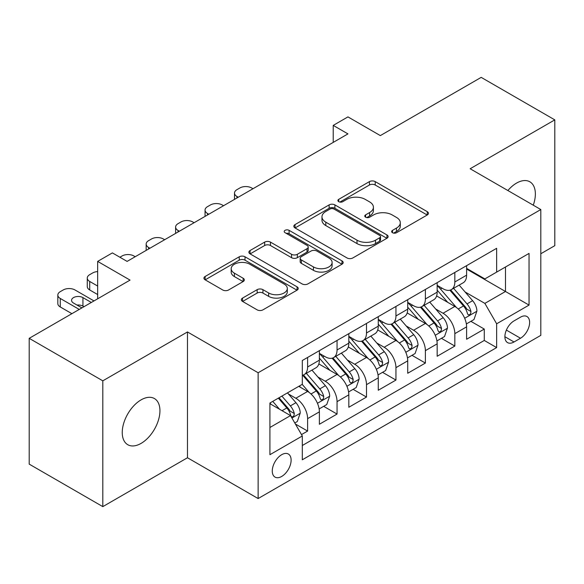 <?xml version="1.0" encoding="UTF-8"?>
<svg xmlns="http://www.w3.org/2000/svg" width="584" height="584" viewBox="0 0 584 584"><rect width="100%" height="100%" fill="white"/><g stroke="black" fill="none" stroke-linecap="round" stroke-linejoin="round"><path stroke-width="0.88" d="M392.492 232.717A2.862 1.65 0 0 0 396.536 232.717L427.247 214.985A4.088 2.358 0 0 0 428.444 213.321A4.088 2.358 0 0 0 427.247 211.649L375.22 181.617A4.088 2.358 0 0 0 369.438 181.617L338.735 199.341A2.862 1.65 0 0 0 337.895 200.509A2.862 1.65 0 0 0 338.735 201.677A2.862 1.65 0 0 0 342.779 201.677L346.75 199.385A13.082 7.548 0 0 1 365.248 199.385L369.584 201.889A13.082 7.548 0 0 1 373.417 207.232A13.082 7.548 0 0 1 369.584 212.569L365.613 214.861A2.862 1.65 0 0 0 364.774 216.029A2.862 1.65 0 0 0 365.613 217.197A2.862 1.65 0 0 0 369.657 217.197L373.636 214.905A13.082 7.548 0 0 1 392.127 214.905L396.463 217.409A13.082 7.548 0 0 1 400.296 222.745A13.082 7.548 0 0 1 396.463 228.088L392.492 230.381A2.862 1.65 0 0 0 391.652 231.549A2.862 1.65 0 0 0 392.492 232.717L392.492 230.381M141.094 443.387A26.652 15.388 120 0 0 158.505 419.903A26.652 15.388 120 0 0 154.417 398.544A26.652 15.388 120 0 0 141.094 399.865A26.652 15.388 120 0 0 123.684 423.349A26.652 15.388 120 0 0 127.765 444.709A26.652 15.388 120 0 0 141.094 443.387M533.265 205.188A26.652 15.388 120 0 0 529.849 181.792A26.652 15.388 120 0 0 516.519 183.113A26.652 15.388 120 0 0 507.876 190.53M281.692 476.449A13.322 7.694 120 0 0 290.401 464.711A13.322 7.694 120 0 0 288.357 454.031A13.322 7.694 120 0 0 281.692 454.695A13.322 7.694 120 0 0 272.991 466.434A13.322 7.694 120 0 0 275.035 477.113A13.322 7.694 120 0 0 281.692 476.449M242.557 298.088A4.088 2.358 0 0 0 241.36 299.76A4.088 2.358 0 0 0 242.557 301.424L257.157 309.856A4.088 2.358 0 0 0 262.939 309.856L297.044 290.16A4.088 2.358 0 0 0 298.234 288.496A4.088 2.358 0 0 0 297.044 286.824L245.017 256.792A4.088 2.358 0 0 0 239.236 256.792L205.13 276.48A4.088 2.358 0 0 0 203.933 278.145A4.088 2.358 0 0 0 205.13 279.816L222.759 289.993A4.088 2.358 0 0 0 228.541 289.993L243.134 281.568A4.088 2.358 0 0 0 244.331 279.897A4.088 2.358 0 0 0 243.134 278.232L234.396 273.181A10.935 6.314 0 0 1 231.191 268.72A10.935 6.314 0 0 1 237.943 262.888A10.935 6.314 0 0 1 249.857 264.253L284.109 284.028A10.935 6.314 0 0 1 287.306 288.496A10.935 6.314 0 0 1 280.561 294.329A10.935 6.314 0 0 1 268.647 292.956L262.939 289.664A4.088 2.358 0 0 0 257.157 289.664L242.557 298.088L242.557 301.424M540.813 253.748L554.8 245.674L554.8 119.873L481.187 77.373L380.337 135.597L347.947 116.895L333.223 125.399L347.947 133.897L127.108 261.398L112.383 252.901L97.659 261.398L97.659 298.796M102.813 380.826L102.813 506.627L187.471 457.754L187.471 331.953L102.813 380.826L29.2 338.326L130.049 280.101L97.659 261.398M187.471 331.953L258.135 372.753L540.813 209.547L540.813 335.355L258.135 498.554L258.135 372.753M554.8 119.873L470.142 168.747L540.813 209.547M347.042 257.96A4.088 2.358 0 0 0 352.824 257.96L386.929 238.265A4.088 2.358 0 0 0 388.126 236.6A4.088 2.358 0 0 0 386.929 234.929L334.902 204.896A4.088 2.358 0 0 0 329.12 204.896L295.015 224.584A4.088 2.358 0 0 0 293.818 226.249A4.088 2.358 0 0 0 295.015 227.921L347.042 257.96M286.189 233.337A2.862 1.65 0 0 1 289.095 233.739L289.095 230.337L341.983 260.88A4.088 2.358 0 0 1 343.18 262.544A4.088 2.358 0 0 1 341.983 264.216L307.877 283.904A4.088 2.358 0 0 1 302.096 283.904L250.076 253.872L250.076 250.529A4.088 2.358 0 0 0 248.879 252.2A4.088 2.358 0 0 0 250.076 253.872M250.076 250.529L264.669 242.104A4.088 2.358 0 0 1 270.45 242.104L291.547 254.288A4.088 2.358 0 0 0 297.329 254.288L307.009 248.696A4.088 2.358 0 0 0 308.206 247.025A4.088 2.358 0 0 0 307.009 245.36L285.043 232.673A2.862 1.65 0 0 1 284.211 231.505A2.862 1.65 0 0 1 285.978 229.979A2.862 1.65 0 0 1 289.095 230.337M102.813 506.627L29.2 464.127L29.2 338.326M301.497 434.591L307.607 431.065L295.387 424.006M288.438 393.981L295.825 398.251A16.659 9.614 60 0 1 307.607 418.655L319.382 411.851L319.382 424.261L337.048 414.063L323.653 406.325M317.878 376.979L325.273 381.25A16.659 9.614 60 0 1 337.048 401.653L348.831 394.85L348.831 407.26L366.497 397.062L353.101 389.324M347.327 359.985L354.722 364.248A16.659 9.614 60 0 1 366.497 384.652L378.271 377.848L378.271 390.258L395.945 380.06L382.542 372.329M376.768 342.983L384.162 347.254A16.659 9.614 60 0 1 395.945 367.65L407.72 360.854L407.72 373.264L425.386 363.058L411.99 355.327M406.216 325.981L413.611 330.252A16.659 9.614 60 0 1 425.386 350.648L437.168 343.852L437.168 356.262L454.834 346.064L454.834 333.654A16.659 9.614 -120 0 0 443.052 313.25L435.664 308.98M441.438 338.326L454.834 346.064M319.382 411.851A16.659 9.614 -120 0 0 307.607 391.448L298.774 386.352M348.831 394.85A16.659 9.614 -120 0 0 337.048 374.454L318.842 363.934M378.271 377.848A16.659 9.614 -120 0 0 366.497 357.452L348.29 346.94M407.72 360.854A16.659 9.614 -120 0 0 395.945 340.45L377.731 329.938M437.168 343.852A16.659 9.614 -120 0 0 425.386 323.448L407.179 312.936M520.497 317.163L514.015 320.901A12.906 7.453 120 0 0 505.583 332.274A12.906 7.453 120 0 0 507.562 342.618A12.906 7.453 120 0 0 514.015 341.983L520.497 338.238A12.906 7.453 120 0 0 528.929 326.865A12.906 7.453 120 0 0 526.951 316.521A12.906 7.453 120 0 0 520.497 317.163M269.918 427.488L290.525 415.589L302.308 435.993L302.308 459.791L496.648 347.589L496.648 323.791L484.866 303.388L465.105 291.985M302.308 435.993L269.918 454.695L269.918 403.011L302.308 384.309L302.308 360.511L496.648 248.309L496.648 272.108L529.038 253.412L529.038 305.089L496.648 323.791M319.382 353.371L325.273 356.773A16.659 9.614 60 0 0 333.603 357.598L345.378 350.794A16.659 9.614 -120 0 0 348.831 343.173L348.831 333.647M348.831 336.369L354.722 339.771A16.659 9.614 60 0 0 363.044 340.596L374.826 333.793A16.659 9.614 -120 0 0 378.271 326.171L378.271 316.652M378.271 319.368L384.162 322.769A16.659 9.614 60 0 0 392.492 323.594L404.274 316.798A16.659 9.614 -120 0 0 407.72 309.17L407.72 299.65M407.72 302.373L413.611 305.768A16.659 9.614 60 0 0 421.94 306.593L433.715 299.796A16.659 9.614 -120 0 0 437.168 292.168L437.168 282.649M302.308 445.512L484.275 340.45L484.275 329.062L466.609 339.26L466.609 326.85A16.659 9.614 -120 0 0 454.834 306.447L436.62 295.935M437.168 285.372L443.052 288.773A16.659 9.614 -120 0 0 451.381 289.598A16.659 9.614 -120 0 0 454.834 281.97L454.834 272.451M451.381 289.598L463.163 282.795A16.659 9.614 -120 0 0 466.609 275.166L466.609 265.647M307.607 357.452L307.607 366.971A16.659 9.614 60 0 1 304.154 374.592A16.659 9.614 60 0 1 302.308 375.271M304.154 374.592L315.937 367.796A16.659 9.614 -120 0 0 319.382 360.167L319.382 350.648M337.048 340.45L337.048 349.969A16.659 9.614 60 0 1 333.603 357.598M366.497 323.448L366.497 332.968A16.659 9.614 60 0 1 363.044 340.596M395.945 306.447L395.945 315.973A16.659 9.614 60 0 1 392.492 323.594M425.386 289.452L425.386 298.971A16.659 9.614 60 0 1 421.94 306.593M425.386 350.648L425.386 363.058M395.945 367.65L395.945 380.06M366.497 384.652L366.497 397.062M337.048 401.653L337.048 414.063M307.607 418.655L307.607 431.065M290.525 415.589L269.918 403.69M484.866 303.388L505.481 291.489L505.481 267.012L529.038 253.412M466.609 269.049L529.038 305.089M466.609 268.37L484.866 278.911L496.648 272.108M187.471 457.754L258.135 498.554M333.223 125.399L333.223 142.401M470.879 321.324L484.275 329.062M484.275 340.45L496.648 347.589M393.638 233.118L396.463 231.49A13.082 7.548 0 0 0 400.296 226.147L400.296 222.745M373.417 207.232L373.417 210.627A13.082 7.548 0 0 1 369.584 215.971L366.752 217.606M427.196 215.022L375.22 185.011A4.088 2.358 0 0 0 369.438 185.011L339.873 202.086M386.871 238.301L334.902 208.291A4.088 2.358 0 0 0 329.12 208.291L295.073 227.95M379.702 237.768A2.862 1.65 0 0 0 380.542 236.6A2.862 1.65 0 0 0 379.702 235.432L334.033 209.065A2.862 1.65 0 0 0 329.989 209.065L325.799 211.481A13.082 7.548 0 0 0 321.966 216.825A13.082 7.548 0 0 0 325.799 222.161L357.014 240.185A13.082 7.548 0 0 0 375.512 240.185L379.702 237.768L379.702 241.163A2.862 1.65 0 0 0 380.542 239.995L380.542 236.6M321.966 216.825L321.966 220.226A13.082 7.548 0 0 0 325.799 225.563L325.799 222.161M379.702 241.163L375.512 243.586A13.082 7.548 0 0 1 357.014 243.586L325.799 225.563M250.127 253.901L264.669 245.506L264.669 242.104M308.206 247.025L308.206 250.427A4.088 2.358 0 0 1 307.009 252.098L297.329 257.683A4.088 2.358 0 0 1 291.547 257.683L270.45 245.506A4.088 2.358 0 0 0 264.669 245.506M289.095 233.739L341.932 264.245M313.44 266.924A10.935 6.314 0 0 0 325.361 268.297A10.935 6.314 0 0 0 332.106 262.464A10.935 6.314 0 0 0 328.909 257.997L316.842 251.032A4.088 2.358 0 0 0 311.06 251.032L301.373 256.624A4.088 2.358 0 0 0 300.176 258.289A4.088 2.358 0 0 0 301.373 259.96L313.44 266.924L313.44 270.326A10.935 6.314 0 0 0 325.361 271.691A10.935 6.314 0 0 0 332.106 265.859L332.106 262.464M300.176 258.289L300.176 261.69A4.088 2.358 0 0 0 301.373 263.362L301.373 259.96M313.44 270.326L301.373 263.362M287.306 288.496L287.306 291.891A10.935 6.314 0 0 1 280.561 297.723A10.935 6.314 0 0 1 268.647 296.358L262.939 293.058A4.088 2.358 0 0 0 257.157 293.058L242.615 301.453M231.191 268.72L231.191 272.122A10.935 6.314 0 0 0 234.396 276.582L234.396 273.181M243.083 281.597L234.396 276.582M296.986 290.197L245.017 260.187A4.088 2.358 0 0 0 239.236 260.187L205.181 279.846M466.361 323.93L473.974 319.543L476.916 311.038A11.038 6.373 -120 0 0 472.617 300.68L459.163 285.101M238.257 197.224L236.936 196.458A8.329 4.811 0 0 1 234.498 193.063A8.329 4.811 0 0 1 236.936 189.661L239.885 187.96A8.329 4.811 0 0 1 251.66 187.96L252.982 188.727M456.469 307.527L440.511 289.051A31.857 18.389 -120 0 0 437.168 285.554M447.716 302.344L438.796 292.007A26.441 15.264 -120 0 0 437.168 290.233M449.884 290.197L463.492 305.95A11.038 6.373 60 0 1 467.426 313.55L468.229 314.856L469.719 314.652L470.719 313.433L470.959 311.513A11.038 6.373 -120 0 0 467.025 303.906L453.571 288.335M450.68 289.934L465.302 306.863A5.621 3.248 60 0 1 466.718 309.067L470.959 311.513M436.92 340.932L444.526 336.537L447.468 328.04A11.038 6.373 -120 0 0 443.176 317.681L429.722 302.103M208.816 214.226L207.495 213.459A8.329 4.811 0 0 1 205.05 210.058A8.329 4.811 0 0 1 207.495 206.663L210.437 204.962A8.329 4.811 0 0 1 222.212 204.962L223.541 205.721M427.021 324.529L411.07 306.053A31.857 18.389 -120 0 0 407.72 302.548M418.275 319.346L409.347 309.009A26.441 15.264 -120 0 0 407.72 307.235M420.436 307.191L434.043 322.952A11.038 6.373 60 0 1 437.978 330.551L438.781 331.858L440.27 331.646L441.27 330.434L441.511 328.507A11.038 6.373 -120 0 0 437.577 320.908L424.123 305.33M421.239 306.936L435.861 323.864A5.621 3.248 60 0 1 437.277 326.062L441.511 328.507M407.471 357.934L415.085 353.539L418.027 345.042A11.038 6.373 -120 0 0 413.727 334.676L400.274 319.105M179.368 231.227L178.047 230.461A8.329 4.811 0 0 1 175.609 227.059A8.329 4.811 0 0 1 178.047 223.657L180.989 221.957A8.329 4.811 0 0 1 192.771 221.957L194.092 222.723M397.58 341.531L381.622 323.054A31.857 18.389 -120 0 0 378.271 319.55M388.827 336.34L379.907 326.011A26.441 15.264 -120 0 0 378.271 324.237M390.995 324.193L404.602 339.946A11.038 6.373 60 0 1 408.537 347.553L409.34 348.86L410.829 348.648L411.829 347.436L412.07 345.509A11.038 6.373 -120 0 0 408.136 337.91L394.682 322.332M391.791 323.938L406.413 340.866A5.621 3.248 60 0 1 407.829 343.063L412.07 345.509M378.031 374.935L385.637 370.541L388.579 362.043A11.038 6.373 -120 0 0 384.279 351.678L370.825 336.099M149.927 248.222L148.599 247.463A8.329 4.811 0 0 1 146.161 244.061A8.329 4.811 0 0 1 148.599 240.659L151.548 238.958A8.329 4.811 0 0 1 163.323 238.958L164.644 239.725M368.132 358.525L352.181 340.056A31.857 18.389 -120 0 0 348.831 336.552M359.386 353.342L350.458 343.012A26.441 15.264 -120 0 0 348.831 341.231M361.547 341.195L375.154 356.948A11.038 6.373 60 0 1 379.089 364.547L379.892 365.861L381.381 365.65L382.381 364.438L382.622 362.511A11.038 6.373 -120 0 0 378.688 354.911L365.234 339.333M362.35 340.939L376.972 357.868A5.621 3.248 60 0 1 378.388 360.065L382.622 362.511M348.582 391.937L356.189 387.542L359.131 379.038A11.038 6.373 -120 0 0 354.838 368.679L341.385 353.101M119.895 257.237L122.1 255.96A8.329 4.811 0 0 1 133.875 255.96L135.203 256.726M338.691 375.527L322.733 357.058A31.857 18.389 -120 0 0 319.382 353.554M329.938 370.344L321.01 360.014A26.441 15.264 -120 0 0 319.382 358.233M332.099 358.196L345.706 373.95A11.038 6.373 60 0 1 349.641 381.549L350.444 382.856L351.94 382.651L352.933 381.44L353.174 379.512A11.038 6.373 -120 0 0 349.239 371.906L335.785 356.335M332.902 357.934L347.524 374.862A5.621 3.248 60 0 1 348.94 377.067L353.174 379.512M319.134 408.931L326.748 404.544L329.69 396.04A11.038 6.373 -120 0 0 325.39 385.681L311.936 370.103M309.243 392.528L302.198 384.374M97.659 286.05L89.71 281.459L89.71 289.963A8.329 4.811 180 0 1 87.271 286.562L87.271 278.057A8.329 4.811 0 0 0 89.71 281.459M97.659 294.548L89.71 289.963M300.49 387.345L299.344 386.017M302.658 375.191L316.265 390.951A11.038 6.373 60 0 1 320.2 398.551L321.003 399.858L322.492 399.646L323.492 398.434L323.733 396.514A11.038 6.373 -120 0 0 319.798 388.907L306.344 373.329M303.454 374.935L318.076 391.864A5.621 3.248 60 0 1 319.492 394.061L323.733 396.514M97.659 271.582A8.329 4.811 0 0 0 92.652 272.962L89.71 274.662A8.329 4.811 0 0 0 87.271 278.057M294.796 422.984L297.3 421.538L300.242 413.041A11.038 6.373 -120 0 0 295.949 402.683L287.474 392.871M79.256 309.425L60.261 298.461A8.329 4.811 0 0 1 57.823 295.059A8.329 4.811 0 0 1 60.261 291.657L63.211 289.963A8.329 4.811 0 0 1 74.986 289.963L93.98 300.928M279.568 409.267L272.75 401.376M71.898 313.674L60.261 306.958A8.329 4.811 180 0 1 57.823 303.563L57.823 295.059M271.049 404.347L269.918 403.033M83.965 306.702L82.935 306.111A6.665 3.847 0 0 0 76.978 305.052M278.349 398.142L286.817 407.946A11.038 6.373 60 0 1 290.752 415.553L291.555 416.859L293.044 416.647L294.044 415.436L294.285 413.509A11.038 6.373 -120 0 0 290.35 405.909L281.882 396.105M279.028 397.748L288.635 408.866A5.621 3.248 60 0 1 290.051 411.063L294.285 413.509M91.33 302.454L82.935 297.614A6.665 3.847 0 0 0 75.679 296.774A6.665 3.847 0 0 0 71.562 300.329A6.665 3.847 0 0 0 73.518 303.052L81.906 307.892M295.825 398.251L307.607 391.448M325.273 381.25L337.048 374.454M354.722 364.248L366.497 357.452M384.162 347.254L395.945 340.45M413.611 330.252L425.386 323.448M443.052 313.25L454.834 306.447M454.834 281.97L466.609 275.166M307.607 366.971L319.382 360.167M337.048 349.969L348.831 343.173M366.497 332.968L378.271 326.171M395.945 315.973L407.72 309.17M425.386 298.971L437.168 292.168M454.834 333.654L466.609 326.85M506.379 330.091L520.497 338.238M504.89 336.712L514.015 341.983M396.463 231.49L396.463 228.088M365.613 217.197L365.613 214.861M369.584 215.971L369.584 212.569M338.735 201.677L338.735 199.341M369.438 185.011L369.438 181.617M375.22 185.011L375.22 181.617M427.247 214.985L427.247 211.649M295.015 227.921L295.015 224.584M329.12 208.291L329.12 204.896M334.902 208.291L334.902 204.896M386.929 238.265L386.929 234.929M357.014 243.586L357.014 240.185M375.512 243.586L375.512 240.185M270.45 245.506L270.45 242.104M291.547 257.683L291.547 254.288M297.329 257.683L297.329 254.288M307.009 252.098L307.009 248.696M341.983 264.216L341.983 260.88M257.157 293.058L257.157 289.664M262.939 293.058L262.939 289.664M268.647 296.358L268.647 292.956M243.134 281.568L243.134 278.232M205.13 279.816L205.13 276.48M239.236 260.187L239.236 256.792M245.017 260.187L245.017 256.792M297.044 290.16L297.044 286.824M236.936 196.458L236.936 197.991M464.681 318.273L476.843 311.25M440.511 289.051L442.03 288.182M467.025 303.906L472.617 300.68M458.228 308.987L463.492 305.95M207.495 213.459L207.495 214.985M435.233 335.274L447.395 328.252M411.07 306.053L412.589 305.176M437.577 320.908L443.176 317.681M428.78 325.989L434.043 322.952M178.047 230.461L178.047 231.987M405.792 352.276L417.954 345.253M381.622 323.054L383.141 322.178M408.136 337.91L413.727 334.676M399.339 342.99L404.602 339.946M148.599 247.463L148.599 248.988M376.344 369.278L388.506 362.255M352.181 340.056L353.692 339.18M378.688 354.911L384.279 351.678M369.891 359.985L375.154 356.948M346.896 386.272L359.065 379.257M322.733 357.058L324.251 356.182M349.239 371.906L354.838 368.679M340.443 376.987L345.706 373.95M317.455 403.274L329.617 396.251M319.798 388.907L325.39 385.681M311.002 393.988L316.265 390.951M60.261 298.461L60.261 306.958M291.927 418.013L300.169 413.253M290.35 405.909L295.949 402.683M282.057 410.698L286.817 407.946M82.935 306.111L82.935 297.614M234.498 193.063L234.498 199.399M205.05 210.058L205.05 216.394M175.609 227.059L175.609 233.396M146.161 244.061L146.161 250.397"/></g></svg>
